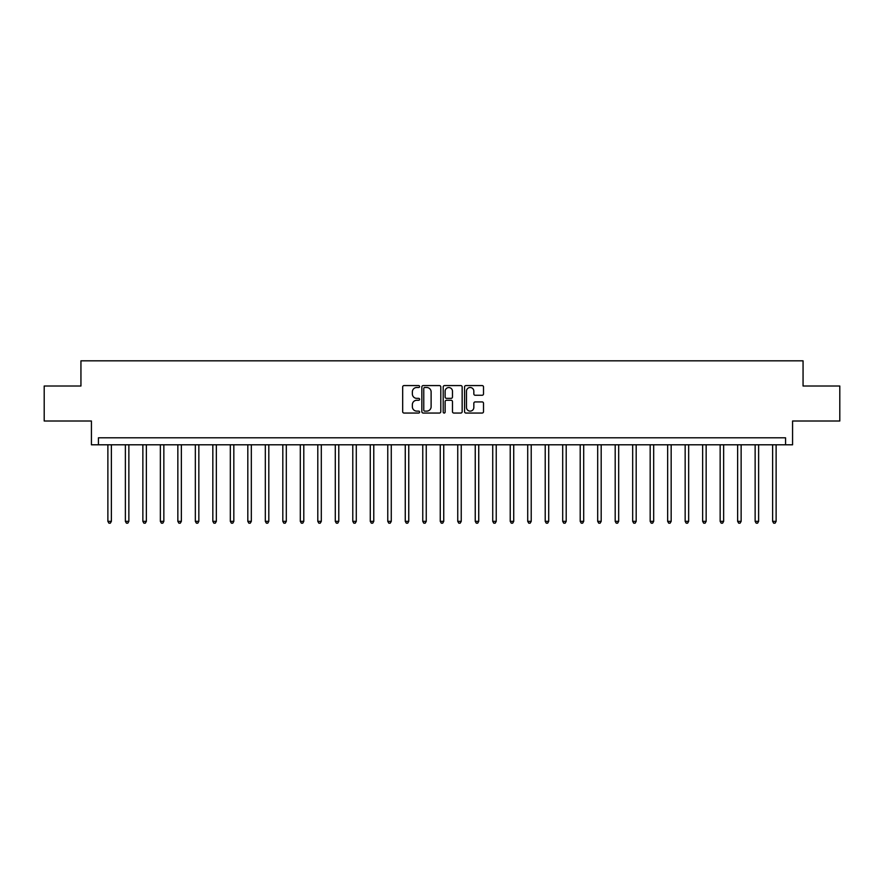 <?xml version="1.0" encoding="UTF-8"?>
<svg xmlns="http://www.w3.org/2000/svg" width="884" height="884" viewBox="0 0 884 884"><rect width="100%" height="100%" fill="white"/><g stroke="black" fill="none" stroke-linecap="round" stroke-linejoin="round"><path stroke-width="1.33" d="M419.613 386.54A0.961 0.961 0 0 0 418.651 385.579L404.054 385.579A1.37 1.37 0 0 0 402.673 386.949L402.673 411.679A1.37 1.37 0 0 0 404.054 413.049L418.651 413.049A0.961 0.961 0 0 0 419.613 412.088A0.961 0.961 0 0 0 418.651 411.126L416.762 411.126A4.398 4.398 0 0 1 412.364 406.739L412.364 404.673A4.398 4.398 0 0 1 416.762 400.275L418.651 400.275A0.961 0.961 0 0 0 419.613 399.314A0.961 0.961 0 0 0 418.651 398.353L416.762 398.353A4.398 4.398 0 0 1 412.364 393.955L412.364 391.899A4.398 4.398 0 0 1 416.762 387.501L418.651 387.501A0.961 0.961 0 0 0 419.613 386.54M482.145 395.258A1.37 1.37 0 0 0 483.515 393.888L483.515 386.949A1.37 1.37 0 0 0 482.145 385.579L465.934 385.579A1.37 1.37 0 0 0 464.564 386.949L464.564 411.679A1.37 1.37 0 0 0 465.934 413.049L482.145 413.049A1.37 1.37 0 0 0 483.515 411.679L483.515 403.303A1.37 1.37 0 0 0 482.145 401.922L475.205 401.922A1.37 1.37 0 0 0 473.835 403.303L473.835 407.458A3.68 3.68 0 0 1 470.155 411.126A3.68 3.68 0 0 1 466.487 407.458L466.487 391.181A3.68 3.68 0 0 1 470.155 387.501A3.68 3.68 0 0 1 473.835 391.181L473.835 393.888A1.37 1.37 0 0 0 475.205 395.258L482.145 395.258M785.567 444.796L792.572 444.796L792.572 421.005L839.8 421.005L839.8 386.021L803.059 386.021L803.059 360.827L80.941 360.827L80.941 386.021L44.2 386.021L44.2 421.005L91.428 421.005L91.428 444.796L785.567 444.796L785.567 437.801L98.433 437.801L98.433 444.796M440.796 386.949A1.37 1.37 0 0 0 439.425 385.579L423.215 385.579A1.37 1.37 0 0 0 421.845 386.949L421.845 411.679A1.37 1.37 0 0 0 423.215 413.049L439.425 413.049A1.37 1.37 0 0 0 440.796 411.679L440.796 386.949M444.575 385.579L460.785 385.579A1.37 1.37 0 0 1 462.155 386.949L462.155 411.679A1.37 1.37 0 0 1 460.785 413.049L453.846 413.049A1.37 1.37 0 0 1 452.475 411.679L452.475 401.656A1.37 1.37 0 0 0 451.105 400.275L446.497 400.275A1.37 1.37 0 0 0 445.127 401.656L445.127 412.088A0.961 0.961 0 0 1 444.166 413.049A0.961 0.961 0 0 1 443.204 412.088L443.204 386.949A1.37 1.37 0 0 1 444.575 385.579M424.729 387.501A0.961 0.961 0 0 0 423.767 388.463L423.767 410.165A0.961 0.961 0 0 0 424.729 411.126L426.718 411.126A4.398 4.398 0 0 0 431.116 406.739L431.116 391.899A4.398 4.398 0 0 0 426.718 387.501L424.729 387.501M452.475 391.247A3.68 3.68 0 0 0 448.796 387.568A3.68 3.68 0 0 0 445.127 391.247L445.127 396.982A1.37 1.37 0 0 0 446.497 398.353L451.105 398.353A1.37 1.37 0 0 0 452.475 396.982L452.475 391.247M107.881 444.796L107.881 521.35L111.373 521.35L111.373 444.796M111.373 521.35L110.323 523.173L108.931 523.173L107.881 521.35M125.373 444.796L125.373 521.35L128.865 521.35L128.865 444.796M128.865 521.35L127.815 523.173L126.423 523.173L125.373 521.35M142.865 444.796L142.865 521.35L146.357 521.35L146.357 444.796M146.357 521.35L145.308 523.173L143.915 523.173L142.865 521.35M160.358 444.796L160.358 521.35L163.849 521.35L163.849 444.796M163.849 521.35L162.811 523.173L161.407 523.173L160.358 521.35M177.85 444.796L177.85 521.35L181.353 521.35L181.353 444.796M181.353 521.35L180.303 523.173L178.9 523.173L177.85 521.35M195.342 444.796L195.342 521.35L198.845 521.35L198.845 444.796M198.845 521.35L197.795 523.173L196.392 523.173L195.342 521.35M212.834 444.796L212.834 521.35L216.337 521.35L216.337 444.796M216.337 521.35L215.287 523.173L213.884 523.173L212.834 521.35M230.326 444.796L230.326 521.35L233.829 521.35L233.829 444.796M233.829 521.35L232.779 523.173L231.376 523.173L230.326 521.35M247.818 444.796L247.818 521.35L251.321 521.35L251.321 444.796M251.321 521.35L250.271 523.173L248.868 523.173L247.818 521.35M265.322 444.796L265.322 521.35L268.813 521.35L268.813 444.796M268.813 521.35L267.764 523.173L266.371 523.173L265.322 521.35M282.814 444.796L282.814 521.35L286.305 521.35L286.305 444.796M286.305 521.35L285.256 523.173L283.863 523.173L282.814 521.35M300.306 444.796L300.306 521.35L303.798 521.35L303.798 444.796M303.798 521.35L302.748 523.173L301.356 523.173L300.306 521.35M317.798 444.796L317.798 521.35L321.301 521.35L321.301 444.796M321.301 521.35L320.251 523.173L318.848 523.173L317.798 521.35M335.29 444.796L335.29 521.35L338.793 521.35L338.793 444.796M338.793 521.35L337.743 523.173L336.34 523.173L335.29 521.35M352.782 444.796L352.782 521.35L356.285 521.35L356.285 444.796M356.285 521.35L355.235 523.173L353.832 523.173L352.782 521.35M370.274 444.796L370.274 521.35L373.777 521.35L373.777 444.796M373.777 521.35L372.728 523.173L371.324 523.173L370.274 521.35M387.767 444.796L387.767 521.35L391.269 521.35L391.269 444.796M391.269 521.35L390.22 523.173L388.816 523.173L387.767 521.35M405.259 444.796L405.259 521.35L408.762 521.35L408.762 444.796M408.762 521.35L407.712 523.173L406.308 523.173L405.259 521.35M422.762 444.796L422.762 521.35L426.254 521.35L426.254 444.796M426.254 521.35L425.204 523.173L423.812 523.173L422.762 521.35M440.254 444.796L440.254 521.35L443.746 521.35L443.746 444.796M443.746 521.35L442.696 523.173L441.304 523.173L440.254 521.35M457.746 444.796L457.746 521.35L461.238 521.35L461.238 444.796M461.238 521.35L460.188 523.173L458.796 523.173L457.746 521.35M475.238 444.796L475.238 521.35L478.741 521.35L478.741 444.796M478.741 521.35L477.692 523.173L476.288 523.173L475.238 521.35M492.731 444.796L492.731 521.35L496.233 521.35L496.233 444.796M496.233 521.35L495.184 523.173L493.78 523.173L492.731 521.35M510.223 444.796L510.223 521.35L513.726 521.35L513.726 444.796M513.726 521.35L512.676 523.173L511.272 523.173L510.223 521.35M527.715 444.796L527.715 521.35L531.218 521.35L531.218 444.796M531.218 521.35L530.168 523.173L528.765 523.173L527.715 521.35M545.207 444.796L545.207 521.35L548.71 521.35L548.71 444.796M548.71 521.35L547.66 523.173L546.257 523.173L545.207 521.35M562.699 444.796L562.699 521.35L566.202 521.35L566.202 444.796M566.202 521.35L565.152 523.173L563.749 523.173L562.699 521.35M580.202 444.796L580.202 521.35L583.694 521.35L583.694 444.796M583.694 521.35L582.644 523.173L581.252 523.173L580.202 521.35M597.694 444.796L597.694 521.35L601.186 521.35L601.186 444.796M601.186 521.35L600.137 523.173L598.744 523.173L597.694 521.35M615.187 444.796L615.187 521.35L618.678 521.35L618.678 444.796M618.678 521.35L617.629 523.173L616.236 523.173L615.187 521.35M632.679 444.796L632.679 521.35L636.182 521.35L636.182 444.796M636.182 521.35L635.132 523.173L633.729 523.173L632.679 521.35M650.171 444.796L650.171 521.35L653.674 521.35L653.674 444.796M653.674 521.35L652.624 523.173L651.221 523.173L650.171 521.35M667.663 444.796L667.663 521.35L671.166 521.35L671.166 444.796M671.166 521.35L670.116 523.173L668.713 523.173L667.663 521.35M685.155 444.796L685.155 521.35L688.658 521.35L688.658 444.796M688.658 521.35L687.608 523.173L686.205 523.173L685.155 521.35M702.647 444.796L702.647 521.35L706.15 521.35L706.15 444.796M706.15 521.35L705.101 523.173L703.697 523.173L702.647 521.35M720.151 444.796L720.151 521.35L723.642 521.35L723.642 444.796M723.642 521.35L722.593 523.173L721.189 523.173L720.151 521.35M737.643 444.796L737.643 521.35L741.135 521.35L741.135 444.796M741.135 521.35L740.085 523.173L738.692 523.173L737.643 521.35M755.135 444.796L755.135 521.35L758.627 521.35L758.627 444.796M758.627 521.35L757.577 523.173L756.185 523.173L755.135 521.35M772.627 444.796L772.627 521.35L776.119 521.35L776.119 444.796M776.119 521.35L775.069 523.173L773.677 523.173L772.627 521.35"/></g></svg>
